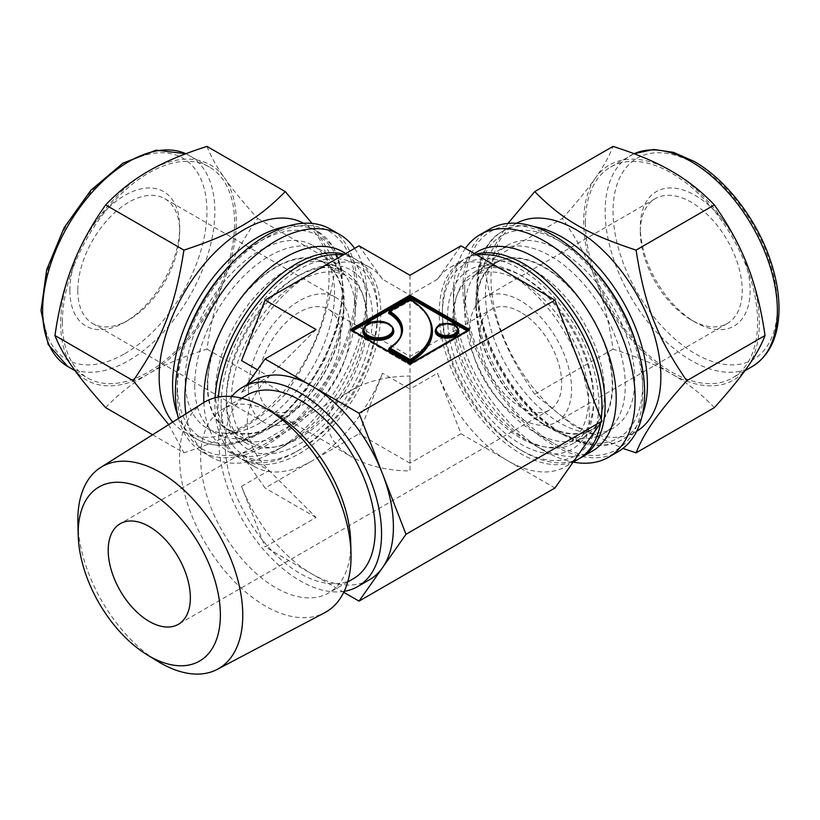 <?xml version="1.0" encoding="UTF-8"?>
<svg xmlns="http://www.w3.org/2000/svg" width="820" height="820" viewBox="0 0 820 820"><rect width="100%" height="100%" fill="white"/><g stroke="black" fill="none" stroke-linecap="round" stroke-linejoin="round"><path stroke-width="0.61" stroke-dasharray="4.1 3.07" d="M152.612 434.754L183.926 452.835C233.239 436.558 257.08 422.792 285.278 394.317C315.218 350.468 327.139 319.749 335.954 263.702L312.02 223.419M206.988 146.411C210.637 155.892 216.162 165.968 223.573 176.618L225.428 179.262C233.105 190.066 243.858 203.155 257.664 218.509C243.858 238.077 233.105 257.531 225.428 276.893L223.573 281.69C216.162 301.207 210.637 323.685 206.988 349.115C184.449 356.269 165.568 364.152 150.347 372.782L146.626 374.935C131.682 383.719 118.018 394.615 105.636 407.632M206.988 349.115L285.278 394.317M257.664 218.509L335.954 263.702M168.705 424.616L183.926 452.835M223.573 176.618A124.158 71.688 120 0 0 150.347 170.068M146.626 172.22A124.158 71.688 120 0 0 73.4 263.312M225.428 276.893A124.158 71.688 120 0 0 225.428 179.262M71.535 268.109A124.158 71.688 120 0 0 71.535 365.74M150.347 372.782A124.158 71.688 120 0 0 223.573 281.69M73.4 368.395A124.158 71.688 120 0 0 146.626 374.935M62.371 322.219A121.79 70.315 120 0 0 87.596 377.969A121.79 70.315 120 0 0 209.377 307.654A121.79 70.315 120 0 0 209.377 167.034A121.79 70.315 120 0 0 115.528 199.66A121.79 70.315 120 0 0 62.371 322.219M178.493 418.456A128.494 74.179 120 0 0 201.966 451.748A128.494 74.179 120 0 0 330.46 377.559A128.494 74.179 120 0 0 330.45 229.19M177.13 391.898A125.972 72.734 120 0 0 266.213 443.333A125.972 72.734 120 0 0 355.285 289.04A125.972 72.734 120 0 0 266.213 237.605A125.972 72.734 120 0 0 177.13 391.898M714.364 407.632C701.981 394.615 688.318 383.719 673.374 374.935L669.653 372.782C654.432 364.152 635.551 356.269 613.011 349.115C609.362 323.685 603.838 301.207 596.427 281.69L594.572 276.893C586.884 257.531 576.142 238.077 562.335 218.509L484.046 263.702C492.861 319.749 504.782 350.468 534.722 394.317L573.293 425.559L622.954 448.437M613.011 349.115L534.722 394.317M507.98 223.419L484.046 263.702M562.335 218.509C576.142 203.155 586.884 190.066 594.572 179.262L596.427 176.618C603.838 165.968 609.362 155.892 613.011 146.411M489.54 229.19A128.494 74.179 -120 0 0 462.931 288.015A128.494 74.179 -120 0 0 519.019 417.318A128.494 74.179 -120 0 0 618.034 451.748M464.714 289.04A125.972 72.734 -120 0 0 553.787 443.333A125.972 72.734 -120 0 0 642.87 391.898A125.972 72.734 -120 0 0 553.787 237.615A125.972 72.734 -120 0 0 464.714 289.04L464.714 311.159A98.882 57.093 -120 0 0 534.63 432.263A98.882 57.093 -120 0 0 584.066 437.162A98.882 57.093 -120 0 0 584.076 322.988A98.882 57.093 -120 0 0 485.194 265.895A98.882 57.093 -120 0 0 464.714 311.159M748.455 365.74A124.158 71.688 -120 0 0 748.455 268.109M746.6 263.312A124.158 71.688 -120 0 0 673.374 172.22M673.374 374.935A124.158 71.688 -120 0 0 746.6 368.395M669.653 170.068A124.158 71.688 -120 0 0 596.427 176.618M596.427 281.69A124.158 71.688 -120 0 0 669.653 372.782M594.572 179.262A124.158 71.688 -120 0 0 594.572 276.893M585.398 222.784A121.79 70.315 -120 0 0 638.554 345.343A121.79 70.315 -120 0 0 732.403 377.969A121.79 70.315 -120 0 0 732.403 237.349A121.79 70.315 -120 0 0 610.623 167.034A121.79 70.315 -120 0 0 585.398 222.784M207.347 385.4A96.647 55.801 120 0 0 275.694 424.852A96.647 55.801 120 0 0 344.031 306.485A96.647 55.801 120 0 0 275.694 267.033A96.647 55.801 120 0 0 207.347 385.4M207.747 385.174A96.083 55.473 120 0 0 227.642 429.157A96.083 55.473 120 0 0 323.736 373.684A96.083 55.473 120 0 0 323.736 262.728A96.083 55.473 120 0 0 249.69 288.476A96.083 55.473 120 0 0 207.747 385.174M231.445 398.858A96.083 55.473 120 0 0 251.35 442.841A96.083 55.473 120 0 0 347.434 387.368A96.083 55.473 120 0 0 347.434 276.412A96.083 55.473 120 0 0 273.388 302.16A96.083 55.473 120 0 0 231.445 398.858M77.777 290.516A72.068 41.605 120 0 0 92.701 323.51A72.068 41.605 120 0 0 128.73 319.943A72.068 41.605 120 0 0 179.693 231.681A72.068 41.605 120 0 0 164.769 198.686A72.068 41.605 120 0 0 109.234 217.997A72.068 41.605 120 0 0 77.777 290.516M248.429 389.049A72.068 41.605 -60 0 1 279.886 316.52A72.068 41.605 -60 0 1 335.421 297.219A72.068 41.605 -60 0 1 335.421 380.429A72.068 41.605 -60 0 1 263.363 422.033A72.068 41.605 -60 0 1 248.429 389.049M69.874 290.516A77.654 44.834 120 0 0 124.783 322.219A77.654 44.834 120 0 0 179.693 227.119A77.654 44.834 120 0 0 124.783 195.416A77.654 44.834 120 0 0 69.874 290.516M172.733 422.085A120.109 69.341 120 0 0 184.028 431.709A120.109 69.341 120 0 0 304.138 362.368A120.109 69.341 120 0 0 304.138 223.675A120.109 69.341 120 0 0 303.431 223.276M185.217 379.926A105.585 60.957 120 0 0 207.091 428.255A105.585 60.957 120 0 0 312.676 367.298A105.585 60.957 120 0 0 312.676 245.375A105.585 60.957 120 0 0 231.312 273.665A105.585 60.957 120 0 0 185.217 379.926M194.709 385.4A105.585 60.957 120 0 0 216.582 433.739A105.585 60.957 120 0 0 269.37 428.501A105.585 60.957 120 0 0 344.031 299.187A105.585 60.957 120 0 0 322.157 250.858A105.585 60.957 120 0 0 240.803 279.138A105.585 60.957 120 0 0 194.709 385.4M215.445 391.898A98.882 57.093 120 0 0 235.924 437.162A98.882 57.093 120 0 0 285.37 432.263A98.882 57.093 120 0 0 355.285 311.159A98.882 57.093 120 0 0 334.806 265.895A98.882 57.093 120 0 0 258.608 292.391A98.882 57.093 120 0 0 215.445 391.898M226.31 398.171A98.882 57.093 120 0 0 246.789 443.435A98.882 57.093 120 0 0 345.671 386.343A98.882 57.093 120 0 0 345.671 272.168A98.882 57.093 120 0 0 296.235 277.068A98.882 57.093 120 0 0 226.31 398.171L226.31 401.82A103.351 59.665 -60 0 1 299.392 275.243A103.351 59.665 -60 0 1 372.475 317.432A103.351 59.665 -60 0 1 299.392 444.009A103.351 59.665 -60 0 1 226.31 401.82M185.894 413.803A128.494 74.179 120 0 0 211.447 457.222A128.494 74.179 120 0 0 275.694 450.856A128.494 74.179 120 0 0 366.55 293.488A128.494 74.179 120 0 0 354.599 248.388M203.873 402.487A115.087 66.44 120 0 0 227.632 451.082A115.087 66.44 120 0 0 285.175 445.383A115.087 66.44 120 0 0 366.55 304.435A115.087 66.44 120 0 0 342.709 251.75M215.076 397.782A115.087 66.44 120 0 0 214.86 404.783A115.087 66.44 120 0 0 238.692 457.468A115.087 66.44 120 0 0 296.235 451.769A115.087 66.44 120 0 0 377.61 310.821A115.087 66.44 120 0 0 353.768 258.136A115.087 66.44 120 0 0 344.42 254.261M221.174 404.783A110.618 63.868 120 0 0 299.392 449.944A110.618 63.868 120 0 0 377.61 314.47A110.618 63.868 120 0 0 299.392 269.308A110.618 63.868 120 0 0 221.174 404.783M258.31 383.35A58.097 33.548 120 0 0 270.344 409.938A58.097 33.548 120 0 0 328.441 376.401A58.097 33.548 120 0 0 328.441 309.314A58.097 33.548 120 0 0 283.669 324.874A58.097 33.548 120 0 0 258.31 383.35M453.849 317.432A98.882 57.093 -120 0 0 497.012 416.949A98.882 57.093 -120 0 0 573.211 443.435A98.882 57.093 -120 0 0 593.69 398.171A98.882 57.093 -120 0 0 523.765 277.068A98.882 57.093 -120 0 0 474.329 272.168A98.882 57.093 -120 0 0 453.849 317.432M465.401 248.388A128.494 74.179 -120 0 0 453.45 293.488A128.494 74.179 -120 0 0 544.306 450.856A128.494 74.179 -120 0 0 573.272 462.101M477.291 251.75A115.087 66.44 -120 0 0 453.45 304.435A115.087 66.44 -120 0 0 534.824 445.383A115.087 66.44 -120 0 0 592.368 451.082M453.45 304.435L453.45 293.488M475.579 254.261A115.087 66.44 -120 0 0 466.221 258.136A115.087 66.44 -120 0 0 442.39 310.821A115.087 66.44 -120 0 0 523.765 451.769A115.087 66.44 -120 0 0 579.709 458.339M442.39 314.47A110.618 63.868 -120 0 0 520.608 449.944A110.618 63.868 -120 0 0 598.825 404.783A110.618 63.868 -120 0 0 520.608 269.308A110.618 63.868 -120 0 0 442.39 314.47L442.39 310.821M447.525 317.432A103.351 59.665 60 0 1 520.608 275.243A103.351 59.665 60 0 1 593.69 401.82A103.351 59.665 60 0 1 520.608 444.009A103.351 59.665 60 0 1 447.525 317.432M475.969 306.485A96.647 55.801 -120 0 0 544.306 424.852A96.647 55.801 -120 0 0 612.653 385.4A96.647 55.801 -120 0 0 544.306 267.033A96.647 55.801 -120 0 0 475.969 306.485L475.969 299.187A105.585 60.957 -120 0 0 550.63 428.501A105.585 60.957 -120 0 0 603.418 433.739A105.585 60.957 -120 0 0 603.418 311.815A105.585 60.957 -120 0 0 497.832 250.858A105.585 60.957 -120 0 0 475.969 299.187M476.369 306.721A96.083 55.473 -120 0 0 518.312 403.419A96.083 55.473 -120 0 0 592.347 429.157A96.083 55.473 -120 0 0 592.358 318.201A96.083 55.473 -120 0 0 496.264 262.728A96.083 55.473 -120 0 0 476.369 306.721M452.66 320.405A96.083 55.473 -120 0 0 494.603 417.103A96.083 55.473 -120 0 0 568.649 442.841A96.083 55.473 -120 0 0 568.649 331.885A96.083 55.473 -120 0 0 472.566 276.412A96.083 55.473 -120 0 0 452.66 320.405M640.307 231.681A72.068 41.605 -120 0 0 691.26 319.943A72.068 41.605 -120 0 0 727.299 323.51A72.068 41.605 -120 0 0 727.299 240.291A72.068 41.605 -120 0 0 655.231 198.686A72.068 41.605 -120 0 0 640.307 231.681L640.307 227.119A77.654 44.834 -120 0 0 695.216 322.219A77.654 44.834 -120 0 0 750.126 290.516A77.654 44.834 -120 0 0 695.216 195.416A77.654 44.834 -120 0 0 640.307 227.119M469.645 330.204A72.068 41.605 60 0 1 484.579 297.219A72.068 41.605 60 0 1 556.636 338.824A72.068 41.605 60 0 1 556.636 422.033A72.068 41.605 60 0 1 501.102 402.733A72.068 41.605 60 0 1 469.645 330.204M516.569 223.276A120.109 69.341 -120 0 0 515.862 223.675A120.109 69.341 -120 0 0 490.985 278.656A120.109 69.341 -120 0 0 543.414 399.535A120.109 69.341 -120 0 0 635.971 431.709A120.109 69.341 -120 0 0 636.668 431.299M485.46 293.714A105.585 60.957 -120 0 0 531.544 399.965A105.585 60.957 -120 0 0 612.909 428.255A105.585 60.957 -120 0 0 612.909 306.342A105.585 60.957 -120 0 0 507.324 245.375A105.585 60.957 -120 0 0 485.46 293.714M520.608 312.184A58.097 33.548 -120 0 0 491.559 309.314A58.097 33.548 -120 0 0 491.559 376.401A58.097 33.548 -120 0 0 549.656 409.938A58.097 33.548 -120 0 0 558.563 363.383A58.097 33.548 -120 0 0 520.608 312.184M327.836 423.489C328.195 410.471 336.22 399.289 351.903 389.941C368.098 380.89 387.46 376.257 410 376.052L410 470.926C387.46 470.711 368.098 466.078 351.903 457.027C336.22 447.679 328.195 436.496 327.836 423.489M352.087 331.341L410 364.972L352.087 331.341L353.041 330.798M466.959 330.798L468.466 331.208L467.748 330.337M468.538 329.886L410 363.865L351.298 329.978L351.298 330.89L352.252 330.337M410 363.865L410 364.777L468.702 330.89L468.702 329.978M203.36 402.804A121.257 70.007 -120 0 0 179.57 457.519A121.257 70.007 -120 0 0 231.629 578.612A121.257 70.007 -120 0 0 324.587 612.776M278.113 415.822A106.118 61.274 -120 0 0 222.63 409.129A106.118 61.274 -120 0 0 200.644 457.703A106.118 61.274 -120 0 0 246.974 564.508A106.118 61.274 -120 0 0 328.748 592.932A106.118 61.274 -120 0 0 350.683 541.538M77.89 523.139A116.614 67.332 -120 0 0 157.645 661.279M353.246 578.797A106.118 61.274 60 0 1 271.461 550.364A106.118 61.274 60 0 1 225.141 443.569A106.118 61.274 60 0 1 247.117 394.984M316.038 329.517L269.052 376.503L241.562 392.38L246.912 384.754M460.983 433.77L410 463.197L410 389.09L437.49 373.223L460.983 433.77L507.969 460.891A115.087 66.44 -120 0 0 565.503 466.59A115.087 66.44 -120 0 0 578.438 454.598A115.087 66.44 -120 0 0 578.438 360.626A115.087 66.44 -120 0 0 507.969 272.957A115.087 66.44 -120 0 0 450.426 267.258A115.087 66.44 -120 0 0 437.49 279.251L460.983 245.836M369.574 579.709A115.087 66.44 60 0 1 312.03 574.01L265.055 546.889L316.038 517.451L269.052 470.465C254.682 455.91 247.414 440.248 247.25 423.489C247.414 406.73 254.682 391.068 269.052 376.503L257.429 369.799M343.744 592.317L312.03 574.01A115.087 66.44 60 0 1 241.562 486.342L265.055 546.889M344.215 591.333A115.087 66.44 60 0 1 242.638 520.106A115.087 66.44 60 0 1 231.752 396.531M241.562 392.38A115.087 66.44 60 0 1 254.487 380.377M477.045 255.112A115.087 66.44 -120 0 0 463.064 259.96A115.087 66.44 -120 0 0 463.064 392.852A115.087 66.44 -120 0 0 578.151 459.292M600.599 423.069A115.087 66.44 -120 0 0 601.183 419.256M437.49 373.223A115.087 66.44 -120 0 0 507.969 460.891L554.945 488.013M410 275.274L410 389.09L382.509 373.223A115.087 66.44 120 0 1 312.03 460.891L359.016 433.77L382.509 373.223M241.562 486.342L269.052 470.465L241.562 454.598L265.055 488.013L312.03 460.891A115.087 66.44 120 0 1 254.487 466.59L241.849 459.292A115.087 66.44 120 0 0 356.936 392.852A115.087 66.44 120 0 0 356.936 259.96A115.087 66.44 120 0 0 342.955 255.112M316.038 517.451L265.055 488.013M437.49 279.251L410 295.128L382.509 279.251L359.016 245.836M218.417 397.054A115.087 66.44 120 0 0 218.017 406.607A115.087 66.44 120 0 0 241.849 459.292M382.509 279.251A115.087 66.44 120 0 0 369.574 267.258A115.087 66.44 120 0 0 312.03 272.957A115.087 66.44 120 0 0 241.562 360.626M241.562 454.598A115.087 66.44 120 0 0 254.487 466.59M410 463.197L359.016 433.77M124.783 353.697A116.204 67.086 120 0 0 195.939 170.293A116.204 67.086 120 0 0 53.628 252.457A116.204 67.086 120 0 0 124.783 353.697M67.845 366.571A121.79 70.315 120 0 0 128.73 360.534A121.79 70.315 120 0 0 208.29 253.216A121.79 70.315 120 0 0 189.625 155.626A121.79 70.315 120 0 0 185.894 153.719M177.591 414.776A120.109 69.341 120 0 0 197.456 439.469A120.109 69.341 120 0 0 257.511 433.513A120.109 69.341 120 0 0 335.974 327.672A120.109 69.341 120 0 0 317.565 231.435A120.109 69.341 120 0 0 286.252 226.576M183.249 345.579A116.758 67.414 120 0 0 259.878 432.15A116.758 67.414 120 0 0 340.946 271.943A116.758 67.414 120 0 0 229.149 266.08M695.216 163.938A116.204 67.086 -120 0 0 624.061 265.178A116.204 67.086 -120 0 0 766.372 347.342A116.204 67.086 -120 0 0 695.216 163.938M634.106 153.719A121.79 70.315 -120 0 0 630.375 155.626A121.79 70.315 -120 0 0 605.15 211.375A121.79 70.315 -120 0 0 658.306 333.945A121.79 70.315 -120 0 0 752.155 366.571M533.748 226.576A120.109 69.341 -120 0 0 502.434 231.435A120.109 69.341 -120 0 0 477.558 286.416A120.109 69.341 -120 0 0 529.986 407.284A120.109 69.341 -120 0 0 622.544 439.469A120.109 69.341 -120 0 0 642.409 414.776M590.851 266.08A116.758 67.414 -120 0 0 560.111 241.48A116.758 67.414 -120 0 0 478.224 301.627A116.758 67.414 -120 0 0 580.878 441.078A116.758 67.414 -120 0 0 636.74 345.579M363.362 330.89A14.944 8.63 180 0 1 372.577 322.916A14.944 8.63 180 0 1 388.864 324.792A14.944 8.63 180 0 1 393.241 330.89C393.918 329.794 392.503 327.846 388.987 325.048C387.388 322.936 381.689 322.362 371.88 323.326C367.462 324.874 364.941 326.421 364.305 327.969L363.362 330.89M393.077 328.635A15.498 8.948 -0 0 0 389.264 325.017A15.498 8.948 -0 0 0 363.526 328.635M393.241 329.978A14.944 8.63 -0 0 0 388.864 323.88A14.944 8.63 -0 0 0 367.934 323.767M467.912 331.341L410 364.777M400.58 336.354A44.27 25.563 180 0 1 389.1 349.053M430.233 320.897A75.276 43.46 -0 0 0 410.789 300.848A1.117 0.646 -0 0 0 409.211 300.848L389.1 312.461M458.103 329.127A11.767 6.796 -0 0 0 455.305 326.544A11.767 6.796 -0 0 0 435.861 329.127M389.1 312.635L410.4 300.622A74.712 43.132 180 0 1 431.884 330.89C431.699 319.452 424.575 309.447 410.512 300.878L410.4 299.71L409.6 299.7L389.264 311.446L389.264 312.358M389.1 349.238L389.254 348.961A44.834 25.881 -0 0 0 401.995 330.89A44.834 25.881 -0 0 0 401.995 330.429M410.789 300.848L409.211 300.848M409.6 299.7L409.487 300.868L389.08 312.666M389.08 349.269L389.141 349.217C397.628 343.98 401.913 337.871 401.995 330.89L401.995 329.978A44.834 25.881 180 0 1 389.254 348.049L389.254 348.961M431.884 329.978A74.712 43.132 -0 0 0 410.4 299.71M435.779 330.89A11.203 6.468 180 0 1 442.687 324.915A11.203 6.468 180 0 1 454.905 326.319A11.203 6.468 180 0 1 458.185 330.89C458.687 330.07 457.632 328.625 455.018 326.575C449.667 323.88 444.071 324.033 438.228 327.026C436.035 329.117 435.215 330.409 435.779 330.89M458.185 329.978A11.203 6.468 -0 0 0 454.905 325.407A11.203 6.468 -0 0 0 439.264 325.284M227.642 429.157L251.35 442.841M323.736 262.728L347.434 276.412M92.701 323.51L263.363 422.033M164.769 198.686L335.421 297.219M179.693 231.681L179.693 227.119M128.73 319.943L124.783 322.219M209.377 167.034L185.914 153.719M75.122 370.773L87.596 377.969M184.028 431.709L197.456 439.469C215.065 448.909 235.637 446.982 259.192 433.688L283.812 415.248L306.219 390.033L324.525 360.195L337.163 328.287L343.067 296.994L341.673 268.939L332.992 246.41L317.565 231.435L304.138 223.675M207.091 428.255L216.582 433.739M312.676 245.375L322.157 250.858M344.031 306.485L344.031 299.187M275.694 424.852L269.37 428.501M235.924 437.162L246.789 443.435M334.806 265.895L345.671 272.168M355.285 311.159L355.285 289.04M285.37 432.263L266.213 443.333M201.966 451.748L211.447 457.222M366.55 304.435L366.55 293.488M285.175 445.383L275.694 450.856M227.632 451.082L238.692 457.468M345.743 253.503L353.768 258.136M377.61 314.47L377.61 310.821M299.392 449.944L296.235 451.769M296.235 277.068L299.392 275.243M485.194 265.895L474.329 272.168M584.066 437.162L573.211 443.435M534.63 432.263L553.787 443.333M534.824 445.383L544.306 450.856M474.257 253.503L466.221 258.136M520.608 449.944L523.765 451.769M523.765 277.068L520.608 275.243M593.69 398.171L593.69 401.82M496.264 262.728L472.566 276.412M592.347 429.157L568.649 442.841M655.231 198.686L484.579 297.219M727.299 323.51L556.636 422.033M691.26 319.943L695.216 322.219M610.623 167.034L634.075 153.719M744.878 370.773L732.403 377.969M515.862 223.675L502.434 231.435C466.58 250.325 468.999 321.819 505.263 377.569C537.079 429.495 591.046 458.974 622.544 439.469L635.971 431.709M507.324 245.375L497.832 250.858M612.909 428.255L603.418 433.739M544.306 424.852L550.63 428.501M270.344 409.938L351.903 457.027M328.441 309.314L410 356.403L491.559 309.314M351.903 389.941L120.232 523.693M549.656 409.938L178.329 624.327M351.534 331.208L410 364.972L468.466 331.208M241.582 398.182L222.63 409.129M347.711 581.985L328.748 592.932M565.503 466.59L573.077 462.213M450.426 267.258L463.064 259.96M369.574 267.258L356.936 259.96"/><path stroke-width="1.23" d="M312.02 223.419L285.278 191.603L206.988 146.411C184.449 153.555 165.568 161.448 150.347 170.068L146.626 172.22C131.682 181.015 118.018 191.911 105.636 204.928C91.819 224.495 81.077 243.95 73.4 263.312L71.535 268.109C64.134 287.625 58.609 310.103 54.96 335.534C58.609 345.025 64.134 355.091 71.535 365.74L73.4 368.395C81.077 379.199 91.819 392.278 105.636 407.632L152.612 434.754M285.278 191.603C257.08 220.078 233.239 233.843 183.926 250.12C175.111 306.167 163.19 336.887 133.25 380.736L168.705 424.616M105.636 204.928L183.926 250.12M54.96 335.534L133.25 380.736M354.599 248.388A128.494 74.179 120 0 0 339.931 234.663L330.45 229.19A128.494 74.179 120 0 0 231.445 263.62A128.494 74.179 120 0 0 175.357 392.923A128.494 74.179 120 0 0 178.493 418.456M622.954 448.437L636.074 452.835C644.889 431.361 656.81 414.407 686.75 380.736C656.81 336.887 644.889 306.167 636.074 250.12C586.761 233.843 562.92 220.078 534.722 191.603L507.98 223.419M534.722 191.603L613.011 146.411C635.551 153.555 654.432 161.448 669.653 170.068L673.374 172.22C688.318 181.015 701.981 191.911 714.364 204.928C728.17 224.495 738.922 243.95 746.6 263.312L748.455 268.109C755.866 287.625 761.39 310.103 765.039 335.534C761.39 345.025 755.866 355.091 748.455 365.74L746.6 368.395C738.922 379.199 728.17 392.278 714.364 407.632L636.074 452.835M765.039 335.534L686.75 380.736M714.364 204.928L636.074 250.12M573.272 462.101A128.494 74.179 -120 0 0 608.553 457.222L618.034 451.748A128.494 74.179 -120 0 0 618.034 303.38A128.494 74.179 -120 0 0 489.54 229.19L480.059 234.663A128.494 74.179 -120 0 0 465.401 248.388M303.431 223.276A120.109 69.341 120 0 0 211.119 256.342A120.109 69.341 120 0 0 159.152 376.728A120.109 69.341 120 0 0 172.733 422.085M339.931 234.663A128.494 74.179 120 0 0 240.916 269.093A128.494 74.179 120 0 0 184.838 398.397A128.494 74.179 120 0 0 185.894 413.803M345.743 253.503L342.709 251.75A115.087 66.44 120 0 0 254.026 282.582A115.087 66.44 120 0 0 203.79 398.397A115.087 66.44 120 0 0 203.873 402.487M344.42 254.261A115.087 66.44 120 0 0 262.164 292.135A115.087 66.44 120 0 0 215.076 397.782M608.553 457.222A128.494 74.179 -120 0 0 608.553 308.853A128.494 74.179 -120 0 0 480.059 234.663M579.709 458.339A115.087 66.44 -120 0 0 581.308 457.468L592.368 451.082A115.087 66.44 -120 0 0 592.368 318.191A115.087 66.44 -120 0 0 477.291 251.75L474.257 253.503M581.308 457.468A115.087 66.44 -120 0 0 585.5 332.223A115.087 66.44 -120 0 0 475.579 254.261M636.668 431.299A120.109 69.341 -120 0 0 635.971 293.017A120.109 69.341 -120 0 0 516.569 223.276M149.281 526.573A58.097 33.548 60 0 1 187.237 577.772A58.097 33.548 60 0 1 178.329 624.327A58.097 33.548 60 0 1 120.232 590.779A58.097 33.548 60 0 1 120.232 523.693A58.097 33.548 60 0 1 149.281 526.573M353.041 330.798L410 297.916L410 297.004L352.252 330.337M351.462 329.886L410 296.092L410 297.004L467.748 330.337M468.538 329.886L410 296.092L410 295.18L350.509 329.517L351.298 329.978M350.509 329.517L410 363.865L468.702 329.978M246.912 384.754L265.055 358.955L316.038 329.517L265.055 300.089L241.562 360.626L257.429 369.799M265.055 358.955L359.016 413.208L554.945 300.089L460.983 245.836L410 275.274L359.016 245.836L265.055 300.089M146.985 654.729L157.645 661.279A116.614 67.332 -120 0 0 217.31 669.356L324.587 612.776A121.257 70.007 -120 0 0 351.011 553.305A121.257 70.007 -120 0 0 268.079 409.662A121.257 70.007 -120 0 0 203.36 402.804L100.716 467.42A116.614 67.332 -120 0 0 77.838 520.044A116.614 67.332 -120 0 0 77.89 523.139L78.228 535.634A100.532 58.046 -120 0 0 146.985 654.729A100.532 58.046 -120 0 0 220.354 616.814A100.532 58.046 -120 0 0 150.05 492.369A100.532 58.046 -120 0 0 78.197 532.969A100.532 58.046 -120 0 0 78.228 535.634M351.011 553.305L350.683 541.538A106.118 61.274 -120 0 0 278.113 415.822L268.079 409.662M217.31 669.356A116.614 67.332 -120 0 0 218.612 533.984A116.614 67.332 -120 0 0 100.716 467.42M241.582 398.182L247.117 394.984A106.118 61.274 60 0 1 353.246 456.258A106.118 61.274 60 0 1 353.246 578.797L347.711 581.985M231.752 396.531A115.087 66.44 60 0 1 242.638 387.224L254.487 380.377A115.087 66.44 60 0 1 312.03 386.087A115.087 66.44 60 0 1 382.509 473.755A115.087 66.44 60 0 1 382.509 567.717A115.087 66.44 60 0 1 369.574 579.709L357.725 586.556A115.087 66.44 60 0 1 344.215 591.333M242.638 387.224A115.087 66.44 60 0 1 300.181 392.923A115.087 66.44 60 0 1 375.365 494.337A115.087 66.44 60 0 1 357.725 586.556M601.183 419.256A115.087 66.44 -120 0 0 520.608 265.659A115.087 66.44 -120 0 0 477.045 255.112M573.077 462.213L578.151 459.292A115.087 66.44 -120 0 0 600.599 423.069M359.016 413.208L405.992 534.291L359.016 601.132L343.744 592.317M342.955 255.112A115.087 66.44 120 0 0 218.417 397.054M359.016 601.132L554.945 488.013L601.931 421.172L554.945 300.089M601.931 421.172L405.992 534.291M185.894 153.719A121.79 70.315 120 0 0 93.429 190.793A121.79 70.315 120 0 0 42.619 310.821A121.79 70.315 120 0 0 67.845 366.571L75.122 370.773M286.252 226.576A120.109 69.341 120 0 0 172.579 384.488A120.109 69.341 120 0 0 177.591 414.776M229.149 266.08A116.758 67.414 120 0 0 183.249 345.579M634.075 153.719L653.622 149.445L673.466 152.346L694.058 161.386C725.813 179.375 756.132 218.55 769.959 259.069C776.212 277.119 779.215 294.267 779 310.503C778.364 337.102 769.426 355.798 752.155 366.571A121.79 70.315 -120 0 0 770.831 268.981A121.79 70.315 -120 0 0 691.26 161.663A121.79 70.315 -120 0 0 634.106 153.719M642.409 414.776A120.109 69.341 -120 0 0 562.489 237.38A120.109 69.341 -120 0 0 533.748 226.576M636.74 345.579A116.758 67.414 -120 0 0 590.851 266.08M367.739 336.989A14.944 8.63 180 0 1 363.362 330.89L363.362 329.978A14.944 8.63 -0 0 0 367.739 336.077A14.944 8.63 -0 0 0 384.016 337.953A14.944 8.63 -0 0 0 393.241 329.978L393.241 330.89A14.944 8.63 180 0 1 384.016 338.865A14.944 8.63 180 0 1 367.739 336.989M363.526 328.635A15.498 8.948 -0 0 0 378.297 340.3A15.498 8.948 -0 0 0 393.077 328.635M367.934 323.767A14.944 8.63 -0 0 0 363.362 329.978L366.53 324.494C368.805 321.768 374.658 320.876 384.098 321.799L388.752 323.623C392.39 326.503 393.887 328.625 393.241 329.978M410 297.916L466.959 330.798M389.1 349.053A44.27 25.563 180 0 1 388.854 349.197A1.117 0.646 -0 0 0 388.864 350.099L409.211 361.845A1.117 0.646 -0 0 0 410.789 361.845A75.276 43.46 -0 0 0 430.233 320.897M389.1 312.461L388.864 312.594A1.117 0.646 -0 0 0 388.854 313.496A44.27 25.563 180 0 1 400.58 336.354M435.861 329.127A11.767 6.796 -0 0 0 446.982 338.137A11.767 6.796 -0 0 0 458.103 329.127M388.475 323.654A14.381 8.302 180 0 1 382.028 337.543A14.381 8.302 180 0 1 364.408 327.375A14.381 8.302 180 0 1 388.475 323.654M401.995 330.429A44.834 25.881 -0 0 0 389.254 312.82L388.854 313.496M409.211 361.845L409.6 361.159L389.264 349.412L389.1 348.274A0.564 0.564 0 0 1 389.367 347.793L389.264 348.5L389.367 347.793C397.772 342.565 401.974 336.62 401.995 329.978A44.834 25.881 180 0 0 389.254 311.907L389.254 312.369M410.789 361.845L410.4 360.246A74.712 43.132 -0 0 0 431.884 329.978L431.884 330.89A74.712 43.132 180 0 1 410.4 361.159L409.6 361.159L409.6 360.246L410.4 360.246L410 359.57L409.6 360.246L389.264 348.5L388.864 350.099M409.6 299.7L410 299.474A74.159 42.814 180 0 1 410 359.57L389.654 347.823A45.387 26.199 -0 0 0 389.654 311.221L410.4 299.71M439.059 335.462A11.203 6.468 180 0 1 435.779 330.89L435.779 329.978A11.203 6.468 -0 0 0 439.059 334.55A11.203 6.468 -0 0 0 451.266 335.954A11.203 6.468 -0 0 0 458.185 329.978L458.185 330.89A11.203 6.468 180 0 1 451.266 336.866A11.203 6.468 180 0 1 439.059 335.462M439.264 325.284A11.203 6.468 -0 0 0 435.779 329.978L438.351 325.673C439.141 322.824 454.608 322.967 454.792 325.151C457.498 327.241 458.626 328.851 458.185 329.978M454.505 325.171A10.65 6.15 180 0 1 449.739 335.462A10.65 6.15 180 0 1 436.691 327.928A10.65 6.15 180 0 1 454.505 325.171M469.491 329.517L410 295.18M185.914 153.719L156.087 150.183L122.928 163.18L90.835 190.332L64.144 227.673L46.678 269.77L41 310.585L48.185 344.502L67.845 366.571M752.155 366.571L744.878 370.773M389.141 312.615L389.1 311.682A0.564 0.564 0 0 1 389.377 311.19L409.723 299.454A0.564 0.564 0 0 1 410.277 299.454C424.442 308.033 431.638 318.201 431.884 329.978M468.927 329.65L410 363.68L351.062 329.65"/></g></svg>
